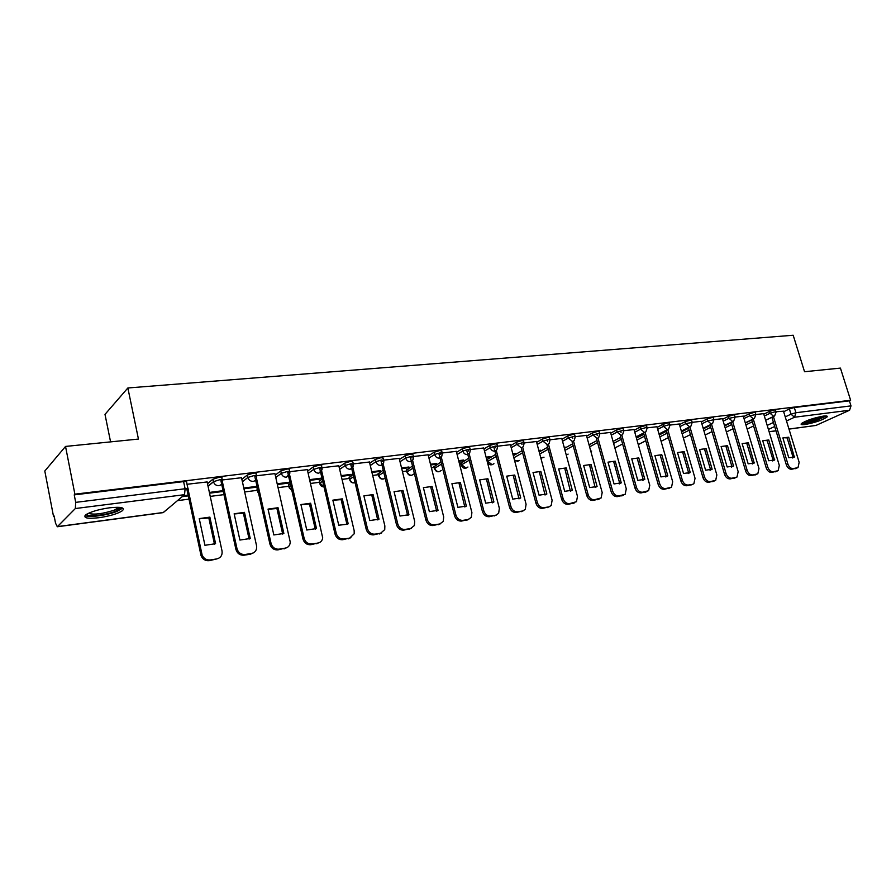 <?xml version="1.0" encoding="UTF-8"?>
<svg xmlns="http://www.w3.org/2000/svg" width="896" height="896" viewBox="0 0 896 896"><rect width="100%" height="100%" fill="white"/><g stroke="black" fill="none" stroke-linecap="round" stroke-linejoin="round"><path stroke-width="1.34" d="M222.219 479.797L221.85 478.094C222.566 477.322 221.626 477.064 219.016 477.31L212.934 479.181L213.461 481.678L219.565 479.797C222.174 479.55 223.115 479.808 222.387 480.581C222.723 483.347 221.558 485.038 218.926 485.654C216.216 485.722 214.402 484.445 213.494 481.802L208.051 486.282M256.446 475.586L256.066 473.894C256.749 473.155 255.853 472.909 253.378 473.144L247.352 474.992L247.901 477.445L253.926 475.597C256.402 475.35 257.298 475.597 256.614 476.336L256.648 476.885C256.726 479.36 255.584 480.861 253.232 481.365C250.544 481.421 248.763 480.122 247.901 477.445L242.413 481.746M289.666 471.509L289.274 469.818C289.923 469.112 289.083 468.866 286.731 469.09L280.773 470.926L281.322 473.334L287.291 471.509C289.632 471.285 290.472 471.52 289.822 472.226L289.845 473.278L286.53 477.21C283.92 477.254 282.184 475.966 281.322 473.334L275.778 477.49M321.922 467.544L321.53 465.864C322.146 465.181 321.339 464.946 319.122 465.17L313.208 466.973L313.768 469.347L319.67 467.544C321.899 467.32 322.694 467.555 322.078 468.227L322.045 469.75L318.864 473.166C316.322 473.211 314.63 471.946 313.768 469.347L308.19 473.368M353.259 463.691L352.867 462.011L350.571 461.35L344.725 463.131L345.285 465.472L351.131 463.691L353.416 464.352L353.293 466.29L350.28 469.246C347.805 469.28 346.136 468.026 345.285 465.472L339.674 469.37M383.723 459.95L383.32 458.282L381.147 457.643L375.357 459.402L375.917 461.709L381.707 459.95L383.88 460.578L383.634 462.874L380.8 465.427C378.392 465.472 376.768 464.229 375.917 461.709L370.272 465.494M413.336 456.31L412.922 454.642L410.861 454.037L405.126 455.773L405.698 458.046L411.421 456.31L413.493 456.915L413.123 459.514L410.469 461.72C408.139 461.754 406.538 460.533 405.698 458.046L400.019 461.731M442.142 452.771L441.728 451.114L439.768 450.531L434.09 452.256L434.65 454.496L440.328 452.771L442.288 453.342L441.806 456.21L439.331 458.114C437.058 458.147 435.501 456.938 434.65 454.496L428.96 458.08M470.176 449.322L469.75 447.675L467.88 447.126L462.269 448.818L462.829 451.024L468.451 449.333L470.322 449.87L469.706 452.95L467.421 454.608C465.203 454.63 463.669 453.443 462.829 451.024L457.117 454.53M497.459 445.973L497.034 444.326L495.253 443.8L489.686 445.48L490.258 447.664L495.813 445.984L497.594 446.499L496.877 449.747L494.749 451.192C492.587 451.214 491.086 450.038 490.258 447.664L484.523 451.08M524.026 442.714L523.589 441.067L521.898 440.574L516.387 442.232L516.958 444.382L522.458 442.725L524.16 443.206L523.331 446.611L521.36 447.866L516.958 444.382L511.213 447.731M549.909 439.544L549.461 437.898L547.848 437.427L542.394 439.062L542.965 441.179L548.419 439.544L550.032 440.003L549.102 443.52L547.277 444.629L542.965 441.179L537.208 444.461M575.131 436.442L574.683 434.806L573.126 434.358L567.728 435.971L568.299 438.066L573.698 436.453L575.243 436.89L574.235 440.496L572.533 441.47L568.299 438.066L562.531 441.28M599.704 433.429L599.256 431.794L597.766 431.368L592.424 432.97L592.995 435.03L598.349 433.429L599.827 433.854L598.73 437.528L597.15 438.402L592.995 435.03L587.227 438.189M623.672 430.483L623.213 428.848L621.802 428.456L616.504 430.035L617.064 432.074L622.373 430.494L623.784 430.886L622.608 434.627L621.152 435.4L617.064 432.074L611.296 435.165M647.046 427.616L646.587 425.992L645.232 425.611L639.979 427.179L640.55 429.184L645.803 427.627L647.158 427.997L645.915 431.782L644.56 432.477L640.55 429.184L634.782 432.23M669.85 424.827L669.39 423.192L668.091 422.834L662.883 424.39L663.454 426.373L668.662 424.827L669.962 425.174L668.662 429.005L667.397 429.621L663.454 426.373L657.686 429.363M692.115 422.094L691.634 420.47L690.39 420.134L685.238 421.658L685.81 423.629L692.205 422.43L690.861 426.272L689.674 426.843L685.81 423.629L680.042 426.563M713.832 419.429L713.362 417.816L712.163 417.491L707.067 419.003L707.638 420.941L713.933 419.742L712.544 423.606L711.435 424.122L707.638 420.941L701.87 423.83M735.056 416.83L734.574 415.218L733.432 414.915L728.37 416.405L728.941 418.32L735.146 417.133L733.712 421.008L732.67 421.467L728.941 418.32L723.184 421.165M755.776 414.288L755.294 412.686L754.197 412.395L749.179 413.874L749.75 415.766L755.866 414.568L754.398 418.454L753.424 418.88L749.75 415.766L744.005 418.566M776.026 411.802L775.533 410.2L774.48 409.931L769.518 411.398L770.078 413.269L775.051 411.802L783.507 411.197M805.011 424.525C815.192 422.598 822.573 420.056 827.131 416.898C827.758 416.002 826.538 415.733 823.469 416.091C813.232 418.018 805.829 420.56 801.259 423.718C800.61 424.648 801.853 424.917 805.011 424.525M98.997 517.709C109.827 516.085 117.611 513.766 122.326 510.765C125.418 507.618 121.117 506.632 109.446 507.808C98.56 509.421 90.698 511.728 85.882 514.752C82.779 517.989 87.147 518.974 98.997 517.709M65.531 446.432L138.443 439.062L127.859 387.979L793.184 335.25L804.541 371.728L840.426 368.099L850.629 400.277L74.883 494.178L65.531 446.432L44.8 471.016L53.558 516.634L54.253 516.544M177.464 500.629L188.978 499.15M210.246 496.395L223.955 494.626M244.664 491.96L257.253 490.325M278.085 487.637L288.814 486.259M310.52 483.448L319.502 482.294M342.037 479.382L349.35 478.442M372.669 475.429L378.403 474.69M402.438 471.587L406.672 471.038M431.402 467.846L434.213 467.477M459.581 464.206L461.037 464.016M752.808 426.35L753.682 426.238M110.578 441.885L105 414.378L127.859 387.979M53.558 516.634L54.152 516.006L55.53 523.174L57.31 526.747L75.342 508.536L75.701 502.365L185.114 488.746C187.813 488.477 188.821 488.723 188.149 489.496L186.637 482.384C187.309 481.611 186.29 481.354 183.59 481.6L185.114 488.746L184.531 494.67L75.342 508.536M74.883 494.178L74.234 494.872L75.701 502.365M765.643 420.291L771.893 417.312M783.664 411.712L789.387 408.979L790.989 414.187L795.917 412.731L850.998 405.877L849.576 410.245L815.942 425.443L788.995 429.117M850.998 405.877L849.397 400.848L850.629 400.277M763.616 413.638L755.899 414.523M743.277 416.136L735.19 417.066M722.456 418.69L713.989 419.664M701.131 421.31L692.283 422.33M679.302 423.987L670.04 425.051M656.936 426.731L647.248 427.851M634.021 429.542L623.896 430.707M610.534 432.421L599.939 433.653M564.245 447.597L565.13 447.115L564.155 447.238M586.454 435.378L575.378 436.666M538.989 451.114L539 450.442M539.179 451.091L540.725 450.218L538.81 450.464M561.758 438.413L550.178 439.757M512.971 454.44L514.181 454.283L514.002 453.622M514.181 454.283L515.704 453.41L512.803 453.779M536.413 441.515L524.306 442.926M486.27 457.845L488.544 457.554L488.365 456.893M488.544 457.554L490.045 456.669L486.102 457.173M510.418 444.707L497.75 446.174M458.853 461.35L462.235 460.914L462.067 460.242M462.235 460.914L463.714 460.029L458.674 460.667M483.717 447.989L470.478 449.523M430.674 464.946L435.243 464.363L435.064 463.669M435.243 464.363L436.688 463.467L430.506 464.251M456.299 451.349L442.456 452.962M401.722 468.642L407.523 467.902L407.355 467.208M407.523 467.902L408.946 467.006L401.542 467.947M428.131 454.81L413.661 456.49M371.941 472.438L379.064 471.531L378.896 470.826M379.064 471.531L380.442 470.635L371.773 471.733M399.19 458.36L384.048 460.118M341.32 476.358L349.821 475.272L349.653 474.555M349.821 475.272L351.165 474.354L341.152 475.63M369.432 462.011L353.595 463.859M309.814 480.379L319.771 479.102L319.603 478.374M319.771 479.102L321.082 478.195L309.747 479.629M338.822 465.774L322.258 467.701M277.368 484.523L288.87 483.045L288.702 482.317M288.87 483.045L289.979 482.238M307.317 469.638L289.99 471.654M243.97 488.779L257.096 487.11L256.928 486.36M274.904 473.626L256.771 475.731M241.517 477.725L222.533 479.931M207.122 481.947L187.04 484.277M207.491 483.683L212.923 479.192L213.472 481.667L208.029 486.147M241.875 479.315L247.352 474.992M257.085 489.563L257.499 488.488M275.24 475.093L280.773 470.926M288.646 485.509L290.282 483.582M307.642 471.005L313.208 466.973M319.334 481.566L322.146 478.89M339.125 467.051L344.725 463.131M349.182 477.736L353.114 474.398M369.712 463.21L375.357 459.402M378.235 473.995L383.219 470.086M399.459 459.48L405.126 455.773M406.515 470.366L412.496 465.931M428.4 455.862L434.09 452.256M434.045 466.827L440.989 461.933M456.557 452.334L462.269 448.818M460.869 463.378L468.731 458.069M483.963 448.918L489.686 445.48M486.763 459.749L495.734 454.328M510.642 445.592L516.387 442.232M513.307 455.717L522.032 450.722M536.637 442.355L542.394 439.062M539.213 451.965L547.669 447.227M561.971 439.197L567.728 435.971M564.446 448.336L572.645 443.834M586.656 436.128L592.424 432.97M589.053 444.819L597.005 440.541M610.736 433.138L616.504 430.035M613.043 441.426L620.749 437.349M634.211 430.226L639.979 427.179M636.451 438.133L643.922 434.246M657.126 427.381L662.883 424.39M659.288 434.941L666.534 431.234M679.482 424.614L685.238 421.658M681.576 431.838L688.61 428.299M701.31 421.904L707.067 419.003M703.338 428.837L710.17 425.443M722.624 419.261L728.37 416.405M724.595 425.914L731.226 422.666M743.445 416.685L749.179 413.874M745.349 423.069L751.789 419.955M763.784 414.165L769.518 411.398M182.157 496.675L188.283 495.891M209.63 493.17L223.25 491.434M74.234 494.872L183.59 481.6M849.397 400.848L794.304 407.523L789.387 408.979M289.957 482.149L277.715 483.706M257.018 486.349L244.742 487.906M223.082 490.672L210.784 492.24M188.115 495.118L183.266 495.734M783.194 437.696L787.147 437.909L793.139 457.52L792.546 457.957M797.07 467.992L791.683 469.269C789.275 469.314 787.483 467.802 786.307 464.733L771.87 417.256M794.338 457.128L788.704 437.203L782.891 437.909L788.749 457.733L794.338 457.128L792.758 457.811M773.416 416.528L787.886 464.05C789.062 467.13 790.854 468.653 793.262 468.597L798.011 467.6L799.154 462.325L783.485 411.141M788.704 437.203L787.147 437.909M794.707 456.837L793.139 457.52M763.112 440.474L767.222 440.664L773.214 460.51L772.632 460.936M777.112 471.128L771.658 472.405C769.205 472.461 767.379 470.938 766.192 467.824L751.722 419.742M774.502 460.051L768.768 439.958L762.72 440.754L768.69 460.746L774.502 460.051L772.934 460.734M753.256 419.003L767.76 467.141C768.947 470.266 770.773 471.789 773.226 471.733L778.142 470.68L779.296 465.371L763.605 413.582M768.768 439.958L767.222 440.664M774.782 459.827L773.214 460.51M748.373 442.77L754.208 463.03L748.16 463.826L742.134 443.632L748.373 442.77L746.827 443.486L752.842 463.579L752.248 463.994M756.683 474.331L751.173 475.619C748.653 475.686 746.794 474.141 745.606 470.994L731.102 422.285M732.626 421.534L747.163 470.31C748.362 473.458 750.21 475.003 752.73 474.947L757.803 473.838L758.968 468.496L743.254 416.08M754.398 462.885L752.842 463.579M825.07 415.946C824.253 416.987 821.475 418.331 816.749 419.955C809.614 422.229 804.91 423.125 802.659 422.654M804.395 421.747L816.278 419.082L823.099 416.147M801.64 423.338C804.854 423.483 810.04 422.397 817.186 420.09L826.314 415.957M120.512 507.461L115.461 511.28C105.75 515.312 86.296 517.283 86.878 514.102M88.278 513.363C94.058 514.965 102.76 513.878 114.374 510.104L118.955 507.315M85.03 515.514C88.323 517.854 107.464 515.323 117.174 511.325L122.73 508.066M727.485 445.659L733.522 466.021L727.138 466.973L721.101 446.533L727.485 445.659L725.962 446.376L731.976 466.715L731.394 467.13M735.762 477.602L730.184 478.912C727.619 478.979 725.726 477.422 724.528 474.23L710.002 424.872M711.514 424.122L726.074 473.547C727.272 476.739 729.165 478.307 731.741 478.24L736.994 477.064L738.17 471.688L722.434 418.634M733.522 466.021L731.976 466.715M706.104 448.605L712.141 469.224L705.6 470.21L699.563 449.512L706.104 448.605L704.592 449.333L710.606 469.918L710.035 470.333M714.336 480.962L708.702 482.283C706.07 482.362 704.155 480.782 702.946 477.557L688.386 427.526M689.898 426.798L704.48 476.862C705.69 480.099 707.605 481.678 710.237 481.6L715.691 480.368L716.856 474.958L701.109 421.243M712.141 469.224L710.606 469.918M684.208 451.629L690.245 472.506L683.547 473.514L677.51 452.558L684.208 451.629L682.707 452.357L688.733 473.211L688.162 473.603M667.755 429.554L682.349 480.256C683.57 483.538 685.518 485.128 688.218 485.05L692.35 484.411L686.694 485.744C684.006 485.822 682.046 484.221 680.837 480.95L666.254 430.237M692.384 484.4L693.874 483.728L695.038 478.307L679.28 423.92M690.245 472.506L688.733 473.211M661.774 454.731L667.822 475.877L660.957 476.907L654.909 455.672L661.774 454.731L660.285 455.459L666.31 476.582L665.762 476.963M669.95 487.917L664.149 489.283C661.382 489.362 659.4 487.749 658.179 484.434L643.574 433.003M645.075 432.354L659.68 483.739C660.901 487.054 662.894 488.667 665.661 488.589L671.53 487.178L672.683 481.746L656.914 426.664M667.822 475.877L666.31 476.582M638.781 457.901L644.829 479.315L637.784 480.379L631.747 458.875L638.781 457.901L637.314 458.64L643.339 480.032L642.802 480.402M646.99 491.512L641.032 492.912C638.21 493.002 636.182 491.366 634.95 488.006L620.334 435.837M620.682 431.122L621.051 432.443M621.824 435.21L636.44 487.312C637.672 490.672 639.699 492.307 642.522 492.218L648.637 490.694L649.768 485.262L633.998 429.475M644.829 479.315L643.339 480.032M615.216 461.16L621.264 482.854L614.04 483.941L608.003 462.157L615.216 461.16L613.76 461.899L619.786 483.571L619.282 483.918M623.448 495.197L617.333 496.63C614.443 496.72 612.371 495.074 611.139 491.669L596.501 438.749M596.859 434.045L597.218 435.355M597.99 438.144L612.606 490.963C613.85 494.368 615.91 496.026 618.811 495.925L625.173 494.29L626.282 488.869L610.512 432.354M621.264 482.854L619.786 483.571M591.046 464.498L597.083 486.483L589.68 487.592L583.643 465.517L591.046 464.498L589.613 465.237L595.157 487.525M599.312 498.971L593.029 500.438C590.061 500.539 587.955 498.87 586.712 495.432L572.074 441.728M572.421 437.035L572.779 438.346M573.541 441.123L588.168 494.726C589.411 498.165 591.517 499.845 594.485 499.744L601.126 497.963L602.19 492.565L586.432 435.31M597.083 486.483L595.627 487.2M566.261 467.914L572.298 490.202L564.693 491.333L558.667 468.966L566.261 467.914L564.838 468.664L570.416 491.221M574.56 502.846L568.098 504.347C565.051 504.459 562.901 502.768 561.658 499.285L547.008 444.786M547.366 440.115L547.714 441.403M548.453 444.181L563.091 498.568C564.346 502.062 566.485 503.754 569.531 503.653L576.475 501.704L577.472 496.362L561.736 438.334M572.298 490.202L570.853 490.918M540.826 471.43L546.851 494.01L539.056 495.186L533.03 472.506L540.826 471.43L539.426 472.181L545.037 495.006M549.147 506.822L542.506 508.368C539.381 508.48 537.197 506.778 535.942 503.238L521.293 447.91M521.651 443.262L521.987 444.539M522.715 447.294L537.354 502.522C538.608 506.061 540.803 507.774 543.928 507.662L548.733 506.912L551.197 505.523L552.115 500.259L536.402 441.437M546.851 494.01L545.429 494.738M514.718 475.037L520.733 497.93L512.725 499.128L506.71 476.146L514.718 475.037L513.33 475.798L518.997 498.893M523.074 510.899L516.23 512.49C513.027 512.613 510.798 510.888 509.533 507.304L493.898 447.306M495.253 446.499L495.578 447.754M496.294 450.486L510.933 506.587C512.187 510.171 514.427 511.907 517.63 511.784L522.57 511.011L525.258 509.421L526.086 504.258L510.395 444.629M520.733 497.93L519.333 498.658M487.906 478.733L493.909 501.95L485.688 503.194L479.685 479.875L487.906 478.733L486.55 479.506L492.262 502.869M496.306 515.077L489.25 516.723C485.968 516.858 483.694 515.11 482.418 511.47L466.816 450.632M468.149 449.826L468.462 451.046M469.157 453.746L483.784 510.754C485.061 514.394 487.334 516.141 490.627 516.018L495.701 515.222L498.635 513.363L499.363 508.357L483.694 447.899M493.909 501.95L492.531 502.69M460.365 482.541L466.357 506.083L457.901 507.36L451.92 483.706L460.365 482.541L459.032 483.314L464.811 506.957M468.81 519.378L461.53 521.069C458.158 521.214 455.84 519.445 454.563 515.76L439.006 454.048M440.306 453.23L440.608 454.44M441.28 457.072L455.896 515.032C457.173 518.728 459.502 520.498 462.885 520.363L468.093 519.546L471.307 517.373L471.901 512.579L456.277 451.27M466.357 506.083L465.013 506.822M432.074 486.45L438.043 510.339L429.352 511.638L423.394 487.648L432.074 486.45L430.763 487.222L436.621 511.134M440.552 523.779L433.048 525.549C429.576 525.694 427.213 523.902 425.925 520.162L410.424 457.565M411.701 456.736L411.992 457.912M412.63 460.477L427.235 519.434C428.523 523.174 430.898 524.978 434.37 524.832L439.723 523.992L443.24 521.438L443.688 516.902L428.109 454.72M438.043 510.339L436.722 511.067M402.987 490.459L408.934 514.696L399.997 516.04L394.061 491.691L402.987 490.459L401.71 491.243L407.646 515.435M411.522 528.304L403.76 530.141C400.198 530.298 397.779 528.483 396.491 524.686L381.046 461.171M382.29 460.342L382.57 461.474M383.163 463.949L397.768 523.958C399.056 527.755 401.486 529.581 405.048 529.424L410.558 528.562L414.4 525.526L414.68 521.36L399.168 458.27M408.934 514.696L407.658 515.435M373.072 494.592L378.997 519.187L369.813 520.565L363.899 495.858L373.072 494.592L371.84 495.376L377.731 519.904M381.662 532.963L373.632 534.867C369.97 535.035 367.494 533.198 366.206 529.346L350.84 464.878M352.05 464.05L352.307 465.136M352.867 467.499L367.45 528.618C368.749 532.47 371.224 534.318 374.886 534.15L380.565 533.254L384.731 529.637L384.854 525.941L369.41 461.922M378.997 519.187L378.022 519.758M332.898 500.259L341.107 499.632L346.965 524.507M350.952 537.734L342.642 539.728C338.878 539.907 336.347 538.048 335.048 534.139L319.76 468.698M348.197 523.813L342.306 498.848L332.864 500.147L338.744 525.224L347.581 524.182M320.936 467.858L321.171 468.888M321.698 471.106L336.258 533.4C337.557 537.32 340.088 539.19 343.862 539.011L349.698 538.093L354.2 533.77L354.166 530.656L338.789 465.674M342.306 498.848L341.107 499.632M300.955 504.694L309.478 504L315.302 529.245M319.357 542.651L310.733 544.734C306.858 544.925 304.27 543.043 302.971 539.067L287.784 472.629M310.643 503.216L300.922 504.56L306.768 530.018L316.501 528.562L310.643 503.216L309.478 504M288.915 471.789L289.139 472.741M289.598 474.768L304.147 538.339C305.446 542.315 308.045 544.208 311.92 544.018L317.923 543.066C320.645 542.483 322.246 540.77 322.717 537.902L307.294 469.538M268.072 509.264L276.92 508.514L282.699 534.117M286.843 547.691L277.872 549.898C273.896 550.099 271.242 548.184 269.942 544.152L254.856 476.672M278.04 507.718L268.038 509.096L273.84 534.957L283.864 533.456L278.04 507.718L276.92 508.514M255.954 475.832L256.144 476.706M256.536 478.464L271.062 543.413C272.384 547.456 275.027 549.371 279.014 549.17L285.208 548.195C288.355 547.467 290.035 545.429 290.237 542.069L274.882 473.514M234.192 513.968L243.376 513.15L249.11 539.134M253.355 552.877L250.398 554.21L244.026 555.206C239.926 555.419 237.216 553.482 235.906 549.382L220.942 480.838M244.462 512.355L234.147 513.778L239.904 540.053L250.242 538.496L244.462 512.355L243.376 513.15M221.995 479.998L222.163 480.771M222.466 482.149L236.992 548.643C238.302 552.754 241.013 554.691 245.123 554.478L251.507 553.482C255.125 552.563 256.85 550.166 256.67 546.291L241.494 477.602M199.282 518.818L208.824 517.933L214.502 544.298M187.947 488.734L202.104 554.926C203.683 558.555 206.382 560.235 210.19 559.955L216.765 558.925L209.138 560.683C205.33 560.963 202.642 559.283 201.062 555.666L186.738 488.622M209.866 517.126L199.237 518.605L204.938 545.294L215.589 543.693L209.866 517.126L208.824 517.933M216.765 558.925C220.774 557.861 222.533 555.195 222.029 550.939L207.088 481.824M57.624 526.59L163.408 512.478L184.531 494.67M767.189 425.41L773.45 422.453M785.243 416.886L790.989 414.187L794.528 417.234L786.498 420.986M774.682 426.507L768.41 429.442M769.093 431.693L775.981 430.774M788.973 429.038L815.942 425.443M849.576 410.245L794.528 417.234L795.917 412.731L794.304 407.523M257.018 488.846L257.533 491.176L258.014 490.818M288.624 484.792L289.139 487.088L290.808 485.89M319.357 480.838L319.883 483.101L322.672 481.163M349.25 476.997L349.787 479.237L353.64 476.65M378.347 473.267L378.874 475.462L383.757 472.304M406.672 469.627L407.21 471.8L413.045 468.115M434.258 466.088L434.795 468.227L441.538 464.083M461.126 462.627L461.664 464.744L469.269 460.197M487.312 459.267L487.85 461.35L496.283 456.434M513.856 457.778L522.581 452.794M539.75 453.992L548.218 449.277M564.995 450.341L573.194 445.861M589.602 446.813L597.554 442.546M613.592 443.386L621.309 439.331M637 440.07L644.482 436.195M659.837 436.856L667.094 433.16M682.125 433.742L689.17 430.203M703.886 430.707L710.718 427.325M725.144 427.762L731.774 424.525M745.898 424.894L752.349 421.803M764.344 416.024L770.078 413.269L773.685 416.349L774.603 415.957L776.104 412.07M487.312 461.832L487.85 461.35L492.139 464.71L493.942 463.68M461.406 465.483L461.664 464.744L466.043 468.138L467.947 467.018M434.571 468.966L434.795 468.227C435.59 470.557 437.08 471.71 439.253 471.666L441.269 470.445M407.03 472.528L407.21 471.8C408.016 474.163 409.528 475.328 411.757 475.283L413.896 473.95M378.75 476.19L378.874 475.462C379.691 477.859 381.237 479.035 383.522 478.99L385.202 478.24M349.698 479.954L349.787 479.237C350.594 481.667 352.173 482.854 354.525 482.798L355.085 482.675C352.262 483.437 350.426 482.339 349.574 479.394L349.048 477.154M319.838 483.818L319.883 483.101L323.982 486.741M289.15 487.794L291.838 490.392M257.589 491.882L258.552 493.226M590.923 451.618L591.674 451.046L590.912 451.595M566.238 454.944L568.131 454.104L566.272 455.056M540.781 457.856L544.018 457.218M514.45 460.029L517.586 461.362L519.288 460.41M166.858 509.566L163.027 512.646L57.366 526.747M787.886 464.05L786.307 464.733M793.262 468.597L791.683 469.269M796.936 468.026L795.357 468.686M767.76 467.141L766.192 467.824M773.226 471.733L771.658 472.405M776.989 471.15L775.421 471.822M747.163 470.31L745.606 470.994M752.73 474.947L751.173 475.619M756.571 474.342L755.014 475.026M726.074 473.547L724.528 474.23M731.741 478.24L730.184 478.912M735.683 477.624L734.126 478.296M704.48 476.862L702.946 477.557M710.237 481.6L708.702 482.283M714.28 480.973L712.734 481.656M682.349 480.256L680.837 480.95M688.218 485.05L686.694 485.744M692.35 484.411L690.827 485.094M659.68 483.739L658.179 484.434M665.661 488.589L664.149 489.283M669.894 487.928L668.382 488.611M636.44 487.312L634.95 488.006M642.522 492.218L641.032 492.912M646.867 491.534L645.378 492.229M612.606 490.963L611.139 491.669M618.811 495.925L617.333 496.63M623.269 495.23L621.79 495.925M588.168 494.726L586.712 495.432M594.485 499.744L593.029 500.438M599.054 499.027L597.598 499.722M563.091 498.568L561.658 499.285M569.531 503.653L568.098 504.347M574.224 502.914L572.779 503.619M537.354 502.522L535.942 503.238M543.928 507.662L542.506 508.368M548.733 506.912L547.31 507.618M510.933 506.587L509.533 507.304M517.63 511.784L516.23 512.49M522.57 511.011L521.17 511.717M483.784 510.754L482.418 511.47M490.627 516.018L489.25 516.723M495.701 515.222L494.323 515.928M455.896 515.032L454.563 515.76M462.885 520.363L461.53 521.069M468.093 519.546L466.749 520.251M427.235 519.434L425.925 520.162M434.37 524.832L433.048 525.549M439.723 523.992L438.402 524.709M397.768 523.958L396.491 524.686M405.048 529.424L403.76 530.141M410.558 528.562L409.27 529.278M367.45 528.618L366.206 529.346M374.886 534.15L373.632 534.867M380.565 533.254L379.299 533.982M336.258 533.4L335.048 534.139M343.862 539.011L342.642 539.728M349.698 538.093L348.466 538.821M304.147 538.339L302.971 539.067M311.92 544.018L310.733 544.734M317.923 543.066L316.736 543.794M271.062 543.413L269.942 544.152M279.014 549.17L277.872 549.898M285.208 548.195L284.054 548.923M236.992 548.643L235.906 549.382M245.123 554.478L244.026 555.206M251.507 553.482L250.398 554.21M201.858 554.042L200.816 554.781M210.19 559.955L209.138 560.683M773.842 416.326L765.621 420.235M753.603 425.97L747.141 429.05M486.898 459.57L487.435 461.653C488.824 465.024 490.963 465.707 493.875 463.714M460.757 462.907L461.294 465.013C462.717 468.485 464.901 469.168 467.869 467.062M433.922 466.323L434.459 468.462C435.926 472.046 438.166 472.718 441.179 470.501M406.381 469.84L406.918 472.013C408.43 475.698 410.715 476.37 413.784 474.018M378.101 473.446L378.627 475.653C379.915 479.147 382.099 479.976 385.179 478.15M319.189 480.973L319.715 483.235C320.264 485.621 321.698 486.842 324.016 486.909M288.501 484.882L289.027 487.178L291.928 490.75M256.939 488.914L258.686 493.819M753.558 418.858L745.293 422.856M733.04 428.77L726.387 431.973M732.794 421.456L724.483 425.522M711.995 431.637L705.141 434.997M711.536 424.11L703.17 428.266M690.446 434.594L683.39 438.099M689.763 426.832L681.352 431.077M668.371 437.618L661.102 441.291M667.464 429.621L659.008 433.955M645.77 440.742L638.277 444.584M644.594 432.477L636.104 436.901M622.597 443.946L614.869 447.978M540.893 458.259L543.984 457.229M514.707 461.003L519.243 460.432M163.117 512.635L166.589 509.79M769.115 431.771L776.003 430.853M754.208 463.03L752.651 463.725M117.936 507.27L118.115 508.166M119.28 507.338L120.49 508.122M733.443 466.077L731.898 466.771M202.104 554.926L201.062 555.666"/></g></svg>
